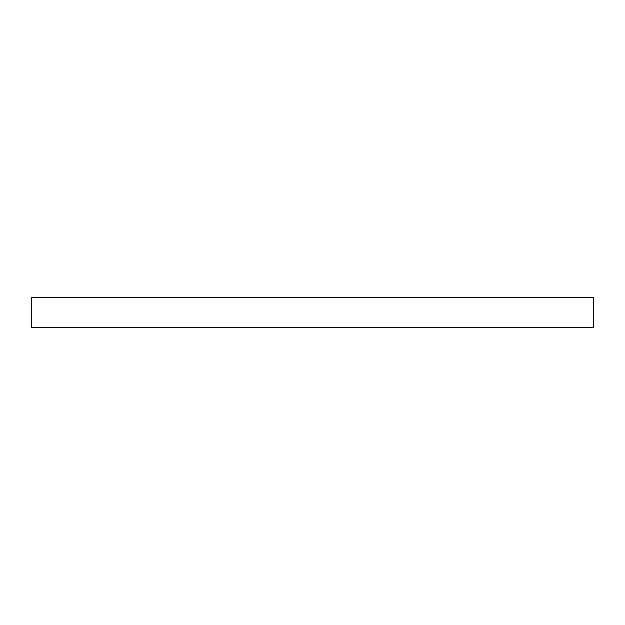 <?xml version="1.0" encoding="UTF-8"?>
<svg xmlns="http://www.w3.org/2000/svg" width="625" height="625" viewBox="0 0 625 625"><rect width="100%" height="100%" fill="white"/><g stroke="black" fill="none" stroke-linecap="round" stroke-linejoin="round"><path stroke-width="0.94" d="M593.75 327.5L31.25 327.5L31.25 297.5L593.75 297.5L593.75 327.5"/></g></svg>
